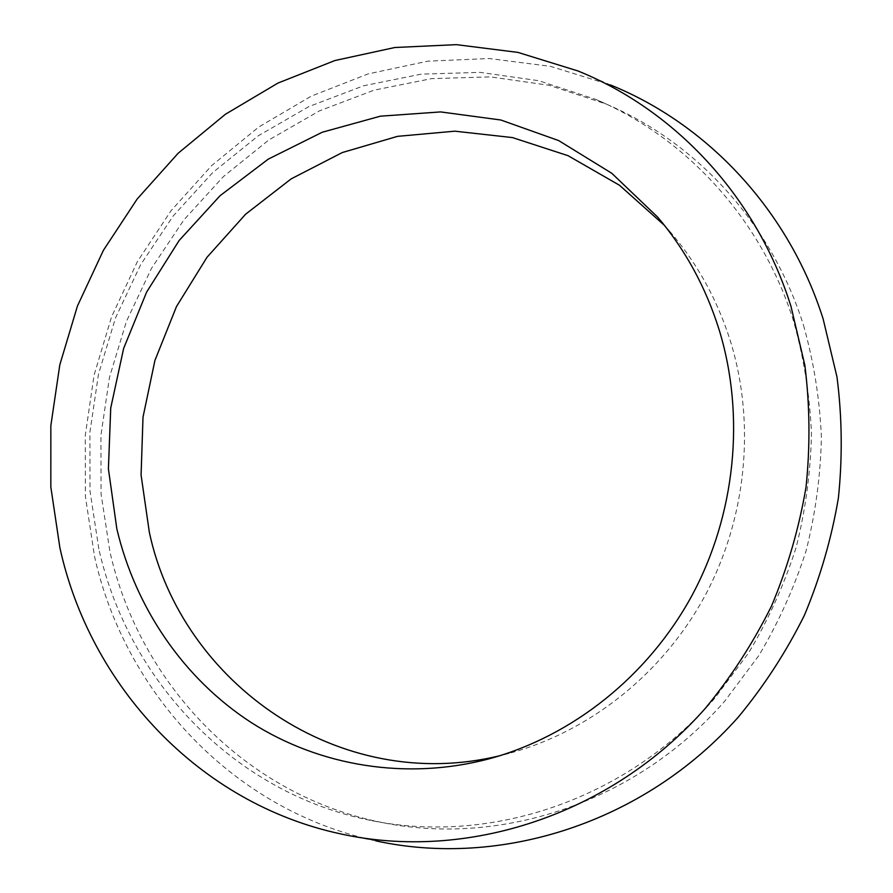 <?xml version="1.0" encoding="UTF-8"?>
<svg xmlns="http://www.w3.org/2000/svg" width="893" height="893" viewBox="0 0 893 893"><rect width="100%" height="100%" fill="white"/><g stroke="black" fill="none" stroke-linecap="round" stroke-linejoin="round"><path stroke-width="0.67" stroke-dasharray="4.46 3.35" d="M341.081 833.995L375.741 840.849C233.185 810.442 124.819 692.823 94.558 556.596L85.382 496.419L85.259 435.505L94.066 375.205L111.569 316.814L137.388 261.604L170.987 210.793L211.719 165.551L258.791 126.996L311.255 96.143L367.994 73.94L427.758 61.182L489.13 58.514L550.546 66.361L610.332 84.902L577.883 70.938M803.533 325.331C813.713 361.531 819.674 398.736 821.393 436.934C820.634 475.322 815.543 513.241 806.122 550.724C794.301 587.527 778.551 622.454 758.871 655.507L724.647 701.262C636.53 802.171 501.52 846.497 383.075 822.71C245.251 795.808 139.308 683.1 109.906 551.584L101.043 493.818L100.931 435.315L109.471 377.393L126.438 321.346L151.453 268.413L183.98 219.778L223.384 176.602L268.86 139.955L319.482 110.844L374.122 90.148L431.576 78.629L490.413 76.887L549.139 85.304L606.101 104.012C696.261 142.221 771.541 223.429 803.533 325.331M98.822 548.838L89.981 490.893L89.914 432.201L98.509 374.1L115.532 317.875L140.603 264.752L173.209 215.95L212.679 172.617L258.244 135.814L308.933 106.568L363.674 85.761L421.195 74.152L480.133 72.355L538.937 80.75L595.977 99.469C686.259 137.723 761.64 219.142 793.643 321.38C803.823 357.702 809.761 395.03 811.469 433.373C810.688 471.895 805.564 509.959 796.098 547.576C784.233 584.524 768.438 619.586 748.702 652.761L714.378 698.694C626.038 800.016 490.759 844.544 372.158 820.723C234.145 793.788 128.157 680.745 98.822 548.838M664.537 225.471L671.458 233.33C698.136 264.853 717.883 301.064 730.686 341.997C755.824 424.197 746.459 518.766 704.644 596.457C662.439 673.958 589.882 731.289 510.16 753.1L500.002 755.668M372.158 820.723L383.075 822.71M595.977 99.469L606.101 104.012M489.755 758.648L510.16 753.1M657.773 217.222L671.458 233.33"/><path stroke-width="1.34" d="M610.332 84.902C707.122 123.96 788.675 209.978 823.134 318.935L836.998 377.047C842.11 417.076 842.579 457.406 838.393 498.048C831.55 538.401 820.22 577.481 804.403 615.277C786.186 651.912 764.196 685.813 738.411 716.99C644.143 823.212 500.404 868.141 375.741 840.849M500.002 755.668C339.284 795.161 181.391 683.033 149.343 532.295L141.083 475.087L143.003 417.176L154.936 360.404L176.49 306.533L207.009 257.273L245.608 214.22L291.174 178.868L342.332 152.536L397.508 136.35L454.883 131.182L512.448 137.578L568.071 155.695L619.496 185.264L664.537 225.471M116.849 528.935L108.41 468.836L110.732 408.023L123.625 348.46L146.653 292.033L179.102 240.552L220.035 195.734L268.235 159.155L322.239 132.242L380.34 116.19L440.584 111.915L500.806 119.997L558.672 140.581L611.794 173.287L657.773 217.222C685.478 249.94 705.972 287.591 719.267 330.198C745.376 415.781 735.575 514.413 692.008 595.441C648.039 676.269 572.525 736.011 489.755 758.648C406.605 780.85 319.46 766.127 251.29 722.593C183.333 678.513 135.524 607.664 116.849 528.935M791.019 306.522L804.839 365.148C809.895 405.534 810.286 446.243 806.011 487.277C799.068 528.031 787.626 567.501 771.675 605.688C753.312 642.692 731.166 676.95 705.224 708.462C610.377 815.845 466.023 861.365 341.081 833.995C198.19 803.488 89.892 685.009 59.887 547.733L50.834 487.087L50.845 425.682L59.798 364.88L77.457 305.986L103.432 250.274L137.198 198.983L178.109 153.283L225.349 114.304L277.98 83.06L334.897 60.534L394.829 47.508L456.368 44.65L517.94 52.397L577.883 70.938C674.907 110.062 756.617 196.639 791.019 306.522"/></g></svg>
